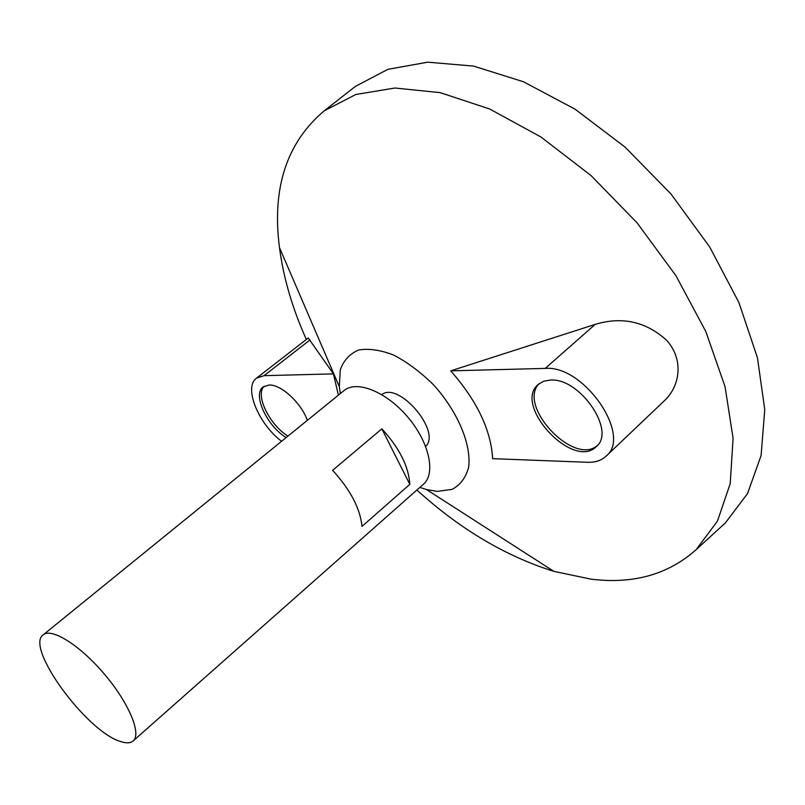 <?xml version="1.0" encoding="UTF-8"?>
<svg xmlns="http://www.w3.org/2000/svg" width="805" height="805" viewBox="0 0 805 805"><rect width="100%" height="100%" fill="white"/><g stroke="black" fill="none" stroke-linecap="round" stroke-linejoin="round"><path stroke-width="1.21" d="M120.841 741.596C87.041 732.248 24.553 647.089 43.208 634.843C51.53 627.467 80.067 645.308 104.409 674.137C128.86 702.886 141.781 733.959 133.137 740.962C130.491 743.206 126.385 743.418 120.841 741.596M43.208 634.843L344.017 390.586C356.605 379.849 386.41 391.693 407.753 417.05C429.266 442.257 436.069 473.602 423.41 484.258L133.137 740.962M409.815 484.358L361.968 526.42C360.268 508.609 350.487 489.913 332.616 470.331L381.842 428.834C399.381 447.942 408.699 466.457 409.815 484.358L381.842 428.834M381.771 394.601C398.827 381.137 441.714 431.742 425.644 446.362M340.344 393.565L339.308 386.652L340.263 369.867C343.634 360.429 349.722 353.828 358.527 350.064C368.69 348.273 380.393 349.934 393.635 355.065C407.27 362.17 420.472 371.991 433.231 384.518C457.643 411.224 471.66 444.692 468.611 467.323C465.833 477.607 460.349 484.952 452.148 489.36L437.266 491.392L426.519 489.551L419.868 487.397M306.353 339.438C292.396 308.456 283.43 277.846 279.486 247.618C271.768 188.199 286.661 142.616 324.163 110.859L355.84 94.487L394.953 88.017L440.214 92.645L489.712 109.017L540.95 137.011L591.051 175.571L637.007 222.754L676.009 275.813L705.834 331.559L725.053 386.702L733.083 438.212L730.236 483.614L717.436 521.137L696.104 549.704C668.21 574.518 633.243 584.339 591.202 579.177L553.86 571.359C505.661 556.275 459.997 529.167 416.889 490.034M450.72 370.843C477.053 400.89 491.03 430.162 492.64 458.659L587.59 462.291C595.227 462.543 601.385 460.51 606.074 456.173C632.509 435.696 583.776 364.806 545.196 368.408L450.72 370.843L595.207 324.375L545.196 368.408M606.074 456.173L663.773 401.303C680.778 385.917 683.817 358.748 666.258 339.931C645.62 321.517 621.943 316.325 595.207 324.375M338.392 395.144L333.441 373.882L308.235 337.989L256.533 378.139C243.362 387.175 258.355 423.873 281.569 441.291M352.047 89.003L355.408 86.377L387.879 69.351L427.707 62.176L473.571 66.091L523.512 81.778L575.022 109.148L625.173 147.184L670.957 193.975L709.608 246.813L738.91 302.519L757.465 357.812L764.75 409.654L761.097 455.539L747.493 493.656L725.375 522.898L722.226 525.776M307.339 420.371C301.352 402.963 280.915 384.206 269.001 385.021L263.165 386.913C252.247 394.269 266.908 426.016 286.147 437.578M333.441 373.882L264.06 375.673L256.533 378.139M550.449 380.051L543.707 381.198L538.344 384.327C512.443 405.046 573.12 470.442 596.304 446.574C616.328 431.067 579.761 377.615 550.449 380.051M539.41 383.462C516.548 405.036 573.472 466.377 597.26 445.588M264.161 386.239C254.853 394.812 269.494 424.949 287.989 436.079M309.995 339.931L264.06 375.673M426.519 489.551L553.86 571.359M339.308 386.652L279.486 247.618M696.104 549.704L725.375 522.898M324.163 110.859L355.408 86.377"/></g></svg>
